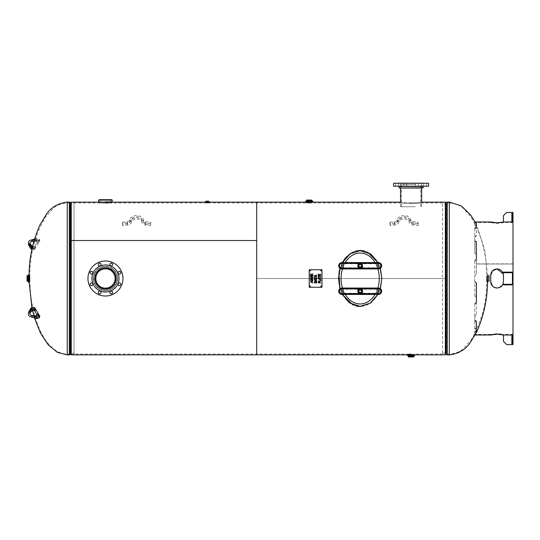 <?xml version="1.0" encoding="UTF-8"?>
<svg xmlns="http://www.w3.org/2000/svg" width="540" height="540" viewBox="0 0 540 540"><rect width="100%" height="100%" fill="white"/><g stroke="black" fill="none" stroke-linecap="round" stroke-linejoin="round"><path stroke-width="0.41" stroke-dasharray="2.7 2.03" d="M359.438 250.459L358.546 250.519M358.027 250.58L356.636 250.817M356.049 250.952L352.897 252.065M345.911 257.357L345.344 258.026M342.313 262.575L339.964 268.312L342.313 262.575M339.154 271.559L338.857 273.308M339.964 288.684L342.313 294.415L339.964 288.684M352.91 304.938L356.103 306.059M356.832 306.221L358.202 306.443M358.729 306.497L360.173 306.558M378.034 294.415L380.383 288.684L378.034 294.415M380.383 268.312L378.034 262.575L380.383 268.312M367.45 252.065L364.284 250.945M363.535 250.776L362.144 250.553M361.503 250.493L360.909 250.459M309.231 202.203C305.505 202.142 305.505 202.142 309.231 202.203C312.95 202.142 312.95 202.142 309.231 202.203M309.231 203C312.95 202.939 312.95 202.939 309.231 203C312.95 202.939 312.95 202.939 309.231 203C305.505 202.939 305.505 202.939 309.231 203C305.505 202.939 305.505 202.939 309.231 203M413.728 354.314L411.115 354.416L413.829 354.416L413.87 354.841L408.362 354.841L408.402 354.416L413.829 354.416L408.503 354.314M411.115 353.997L408.226 354.051L411.115 353.997M411.115 202.905C397.251 202.082 397.251 202.082 411.115 202.905C424.98 202.082 424.98 202.082 411.115 202.905M411.115 203.708C424.98 202.878 424.98 202.878 411.115 203.708C424.98 202.878 424.98 202.878 411.115 203.708C397.251 202.878 397.251 202.878 411.115 203.708C397.251 202.878 397.251 202.878 411.115 203.708M445.345 202.149L445.345 354.848M442.557 203.789L442.557 354.051L442.557 203.789L445.345 203.789L445.345 278.498L256.696 278.498L338.479 278.498L256.696 278.498L256.696 202.149L256.696 354.848L256.696 278.498L445.345 278.498L381.861 278.498L445.345 278.498L445.345 354.051L445.345 203.789A1.688 1.688 0 0 0 446.607 203.216L446.607 353.781L446.607 203.216A0.844 0.844 0 0 1 447.242 202.925L447.242 202.082M338.681 278.498L381.665 278.498L338.681 278.498M71.233 354.848L71.233 240.327L256.696 240.32L71.233 240.327L71.233 354.051L71.233 202.946L71.233 240.719L256.696 240.719M256.696 240.725L71.233 240.725M71.233 240.719L71.233 202.149M207.347 202.169C209.527 202.149 209.527 202.149 207.347 202.169C205.16 202.149 205.16 202.149 207.347 202.169L206.152 202.176L207.347 202.176M105.455 202.399C113.414 202.129 113.414 202.129 105.455 202.399C97.497 202.129 97.497 202.129 105.455 202.399M105.455 267.752C119.32 267.091 119.32 289.906 105.455 289.244C91.597 289.906 91.597 267.091 105.455 267.752C91.597 267.091 91.597 289.906 105.455 289.244C119.32 289.906 119.32 267.091 105.455 267.752M105.455 203.195C113.414 202.919 113.414 202.919 105.455 203.195C113.414 202.919 113.414 202.919 105.455 203.195C97.497 202.919 97.497 202.919 105.455 203.195C97.497 202.919 97.497 202.919 105.455 203.195M207.347 202.966C209.527 202.939 209.527 202.939 207.347 202.966C209.527 202.939 209.527 202.939 207.347 202.966C205.16 202.939 205.16 202.939 207.347 202.966C205.16 202.939 205.16 202.939 207.347 202.966M487.499 278.498C487.499 282.218 487.499 282.218 487.499 278.498C487.499 282.218 487.499 282.218 487.499 278.498C487.499 274.772 487.499 274.772 487.499 278.498C487.499 274.772 487.499 274.772 487.499 278.498M486.655 278.498C486.655 274.779 486.655 274.779 486.655 278.498C486.655 274.779 486.655 274.779 486.655 278.498C486.655 282.218 486.655 282.218 486.655 278.498C486.655 282.218 486.655 282.218 486.655 278.498M69.329 202.082L69.329 354.071L67.25 354.071L67.25 202.925C60.392 203.762 55.573 205.726 52.792 208.811L45.59 216.925C34.958 234.941 29.734 254.502 29.916 275.609L29.072 275.609L29.072 281.381L29.916 281.381L29.916 275.609L29.916 281.381A75.573 37.361 90 0 0 67.25 354.071L67.25 202.925L69.329 202.925L69.329 354.915M74.014 354.051L74.014 202.946L74.014 354.051L71.233 354.051L71.233 202.946L74.014 202.946M74.014 353.207L74.014 203.789L74.014 353.207L71.233 353.207L71.233 203.789L74.014 203.789M34.479 317.885L33.845 315.677M32.589 310.709L31.934 307.719M94.338 273.888A12.042 12.042 0 0 1 115.013 271.168A12.042 12.042 0 0 1 107.028 290.432A12.042 12.042 0 0 1 94.338 273.888A12.042 12.042 0 0 0 107.028 290.432A12.042 12.042 0 0 0 115.013 271.168A12.042 12.042 0 0 0 94.338 273.888A12.042 12.042 0 0 0 107.028 290.432A12.042 12.042 0 0 0 115.013 271.168A12.042 12.042 0 0 0 94.338 273.888M95.573 274.401A10.699 10.699 0 0 0 101.365 288.38A10.699 10.699 0 0 0 115.344 282.589A10.699 10.699 0 0 0 109.553 268.616A10.699 10.699 0 0 0 95.573 274.401M112.158 262.319A17.51 17.51 0 0 0 88.094 280.787A17.51 17.51 0 0 0 116.12 292.39A17.51 17.51 0 0 0 112.158 262.319M109.958 263.993A1.391 1.391 0 0 0 111.429 265.91A1.391 1.391 0 0 0 112.354 263.675A1.391 1.391 0 0 0 109.958 263.993M98.381 265.059A1.391 1.391 0 0 0 100.778 265.376A1.391 1.391 0 0 0 99.853 263.142A1.391 1.391 0 0 0 98.381 265.059M90.95 273.996A1.391 1.391 0 0 0 92.867 272.531A1.391 1.391 0 0 0 90.639 271.607A1.391 1.391 0 0 0 90.95 273.996M92.016 285.572A1.391 1.391 0 0 0 92.333 283.183A1.391 1.391 0 0 0 90.106 284.101A1.391 1.391 0 0 0 92.016 285.572M100.96 293.004A1.391 1.391 0 0 0 99.488 291.087A1.391 1.391 0 0 0 98.564 293.321A1.391 1.391 0 0 0 100.96 293.004M112.536 291.938A1.391 1.391 0 0 0 110.14 291.62A1.391 1.391 0 0 0 111.064 293.855A1.391 1.391 0 0 0 112.536 291.938M119.961 283A1.391 1.391 0 0 0 118.051 284.465A1.391 1.391 0 0 0 120.278 285.39A1.391 1.391 0 0 0 119.961 283M118.894 271.424A1.391 1.391 0 0 0 118.584 273.814A1.391 1.391 0 0 0 120.811 272.889A1.391 1.391 0 0 0 118.894 271.424M117.963 283.675A13.534 13.534 0 0 1 94.723 286.733A13.534 13.534 0 0 1 103.694 265.079A13.534 13.534 0 0 1 117.963 283.675M109.154 269.575A9.653 9.653 0 0 0 95.884 279.76A9.653 9.653 0 0 0 111.335 286.16A9.653 9.653 0 0 0 109.154 269.575M109.492 268.751A10.543 10.543 0 0 0 95 279.875A10.543 10.543 0 0 0 111.881 286.868A10.543 10.543 0 0 0 109.492 268.751M422.955 188.021L399.276 188.021M421.814 183.047L421.814 188.021L400.417 188.021L400.417 183.047L421.814 183.047L400.417 183.047M422.422 186.226L398.871 186.226L422.422 186.226M428.625 186.226L393.606 186.226M418.19 186.226L415.51 186.226L418.19 186.226M425.621 186.226L423.691 186.226L425.621 186.226M424.555 186.226L426.479 186.226L424.555 186.226M415.618 186.226L418.298 186.226L415.618 186.226M404.042 186.226L406.721 186.226L404.042 186.226M396.61 186.226L398.534 186.226L396.61 186.226M397.676 186.226L395.752 186.226L397.676 186.226M406.613 186.226L403.933 186.226L406.613 186.226M406.613 183.242L403.933 183.242L406.613 183.242M397.676 183.242L395.752 183.242L397.676 183.242M415.618 183.242L418.298 183.242L415.618 183.242M424.555 183.242L426.479 183.242L424.555 183.242M397.582 183.047L424.649 183.047M398.615 183.242L424.649 183.242L398.615 183.242M393.606 183.242L428.625 183.242M414.808 184.437L401.456 184.437L414.808 184.437M414.808 206.726L401.456 206.726L414.808 206.726M415.152 206.726L400.565 206.726L415.152 206.726M415.152 184.437L400.565 184.437L415.152 184.437M360.173 292.673L358.729 291.236C359.323 287.57 363.832 292.086 360.173 292.673C363.832 292.086 359.323 287.57 358.729 291.236L360.173 292.673M344.014 288.448L376.488 288.448A0.796 0.796 0 0 1 377.285 289.244L377.285 293.227L377.285 289.244L343.373 289.244A0.796 0.634 -90 0 1 344.014 288.448L343.852 288.448A0.796 0.796 0 0 0 343.055 289.244A0.796 0.796 0 0 1 343.622 288.482L376.272 288.448L376.272 288.05L378.479 288.05A3.186 3.186 0 0 1 381.665 291.236A3.186 3.186 0 0 1 378.479 294.415L341.867 294.415A3.186 3.186 0 0 1 338.681 291.236A3.186 3.186 0 0 1 341.867 288.05L376.272 288.05M376.272 288.448L376.718 288.482A0.796 0.796 0 0 1 377.285 289.244M376.272 294.415L376.272 294.017L343.852 294.017A0.796 0.796 0 0 1 343.055 293.227L343.055 289.244L343.373 293.227A0.796 0.634 90 0 0 344.014 294.017L343.622 293.983A0.796 0.796 0 0 1 343.055 293.227M343.055 289.244L343.373 293.227L377.285 293.227A0.796 0.796 0 0 1 376.488 294.017L344.014 294.017M377.285 293.227A0.796 0.796 0 0 1 376.718 293.983L376.272 294.017M360.173 264.317L361.618 265.761C361.024 269.426 356.508 264.911 360.173 264.317C356.508 264.911 361.024 269.426 361.618 265.761L360.173 264.317M376.333 268.549L343.852 268.549A0.796 0.796 0 0 1 343.055 267.752L343.055 263.77L343.055 267.752L376.967 267.752A0.796 0.634 90 0 1 376.333 268.549L376.488 268.549A0.796 0.796 0 0 0 377.285 267.752A0.796 0.796 0 0 1 376.718 268.515L344.075 268.549L344.075 268.947L341.867 268.947A3.186 3.186 0 0 1 338.681 265.761A3.186 3.186 0 0 1 341.867 262.575L378.479 262.575A3.186 3.186 0 0 1 381.665 265.761A3.186 3.186 0 0 1 378.479 268.947L344.075 268.947M344.075 268.549L343.622 268.515A0.796 0.796 0 0 1 343.055 267.752M344.075 262.575L344.075 262.973L376.488 262.973A0.796 0.796 0 0 1 377.285 263.77L377.285 267.752L376.967 263.77A0.796 0.634 -90 0 0 376.333 262.973L376.718 263.014A0.796 0.796 0 0 1 377.285 263.77M377.285 267.752L376.967 263.77L343.055 263.77A0.796 0.796 0 0 1 343.852 262.973L376.333 262.973M343.055 263.77A0.796 0.796 0 0 1 343.622 263.014L344.075 262.973M381.665 278.498C381.942 264.269 372.499 250.742 360.619 250.648C348.563 250.088 338.607 263.52 338.688 277.931C338.141 292.586 348.003 306.673 360.268 306.356C372.289 306.518 381.956 292.876 381.665 278.498C381.942 264.269 372.499 250.742 360.619 250.648C348.563 250.088 338.607 263.52 338.688 277.931C338.141 292.586 348.003 306.673 360.268 306.356C372.289 306.518 381.956 292.876 381.665 278.498C381.942 264.269 372.499 250.742 360.619 250.648C348.563 250.088 338.607 263.52 338.688 277.931C338.141 292.586 348.003 306.673 360.268 306.356C372.289 306.518 381.956 292.876 381.665 278.498M360.173 264.371A1.391 1.391 0 0 1 361.382 266.456A1.391 1.391 0 0 1 358.965 266.456A1.391 1.391 0 0 1 360.173 264.371A1.391 1.391 0 0 0 358.965 266.456A1.391 1.391 0 0 0 361.382 266.456A1.391 1.391 0 0 0 360.173 264.371A1.391 1.391 0 0 1 361.382 266.456A1.391 1.391 0 0 1 358.965 266.456A1.391 1.391 0 0 1 360.173 264.371M360.173 292.626A1.391 1.391 0 0 1 358.965 290.54A1.391 1.391 0 0 1 361.382 290.54A1.391 1.391 0 0 1 360.173 292.626A1.391 1.391 0 0 0 361.382 290.54A1.391 1.391 0 0 0 358.965 290.54A1.391 1.391 0 0 0 360.173 292.626A1.391 1.391 0 0 1 358.965 290.54A1.391 1.391 0 0 1 361.382 290.54A1.391 1.391 0 0 1 360.173 292.626M357.885 289.913L357.885 292.552L360.173 293.875L362.462 292.552L362.462 289.913L360.173 288.59L357.885 289.913M362.462 267.084L362.462 264.438L360.173 263.122L357.885 264.438L357.885 267.084L360.173 268.407L362.462 267.084M380.221 288.569L377.831 294.415M342.515 294.415L340.126 288.569M340.126 268.427L342.515 262.575M377.831 262.575L380.221 268.427M345.263 294.415A25.475 19.103 -90 0 1 342.461 288.05M342.461 268.947A25.475 19.103 -90 0 1 345.263 262.575M375.084 262.575A25.475 19.103 -90 0 1 377.879 268.947M377.879 288.05A25.475 19.103 -90 0 1 375.084 294.415M360.173 303.966A25.475 19.103 -90 0 0 376.718 265.761A25.475 19.103 -90 0 0 343.629 265.761A25.475 19.103 -90 0 0 360.173 303.966M105.455 202.878L111.53 202.878L105.455 202.878M105.455 203.081L111.328 203.081L105.455 203.081M105.455 201.656L110.633 201.656L105.455 201.656M105.455 202.318C113.292 201.953 113.292 201.953 105.455 202.318C97.632 201.953 97.632 201.953 105.455 202.318M99.387 201.987L105.455 202.216L99.293 201.886C98.908 202.244 111.983 202.25 111.625 201.886L105.455 202.271M105.455 202.216L112.124 201.886C112.536 202.304 98.381 202.304 98.793 201.886L111.53 201.987M98.692 201.785L105.455 202.176L112.225 201.785M99.09 199.699L111.827 199.699M105.455 199.699L110.693 199.699L100.224 199.699L100.082 203.081M28.424 282.177L28.424 274.82M29.545 278.498L29.545 281.212L29.545 278.498M29.045 282.278L29.045 274.718M29.646 275.886L29.646 281.111L29.646 275.886L29.072 275.744M29.646 278.498L29.646 280.395L29.646 278.498M29.646 280.395L27 280.395L27 276.601L27 280.395L27 276.601L29.646 276.601M309.231 201.46L305.944 201.46L309.231 201.46M305.546 201.46L312.512 201.46M309.231 202.581L306.518 202.581L309.231 202.581M305.451 202.082L313.011 202.082M306.619 202.682L311.843 202.682L306.619 202.682L306.477 202.156M309.231 202.682L307.328 202.682L309.231 202.682M307.328 202.682L307.328 200.043L311.128 200.043L309.231 200.043L311.128 200.043L311.128 202.682M307.328 200.043L309.231 200.043M407.828 355.536L413.012 355.536M414.794 355.536L407.43 355.536M414.896 354.915L407.336 354.915M411.115 354.314L409.212 354.314L411.115 354.314M413.012 356.954L409.212 356.954L413.012 356.954L413.012 354.314M489.571 281.185L489.476 275.711L489.476 281.286L488.646 281.286L488.646 275.711L488.646 281.286A0.499 0.499 0 0 0 488.147 281.779L488.147 275.218L488.147 281.779M488.147 278.498L488.147 282.177L488.147 278.498M487.033 278.498L487.033 281.212L487.033 278.498M487.526 278.498L487.526 282.278L487.526 278.498M486.932 281.111L486.932 275.886L486.932 281.111L487.526 281.259M486.932 278.498L486.932 276.601L486.932 278.498M487.526 282.278L488.052 282.278L488.052 274.718L488.147 282.177M489.571 278.498L489.571 276.601L489.571 278.498M208.933 202.082L205.754 202.082M205.457 201.785L209.237 201.785M208.42 202.581L206.273 202.581L208.42 202.581L206.172 202.487L208.514 202.487L208.629 202.082L207.347 202.082M206.624 202.082L208.062 202.082M208.062 202.581L206.624 202.581L208.062 202.581L208.062 201.191L206.624 201.191L208.643 201.191M206.624 202.581L206.624 201.191L208.062 201.191M413.37 223.925A3.186 2.255 180 0 1 410.764 221.987A6.764 4.786 0 0 0 404.048 217.789A6.764 4.786 0 0 0 397.339 221.987A3.186 2.255 180 0 1 394.726 223.925L389.914 224.525L390.19 225.639L395.003 225.038A4.779 3.375 0 0 0 398.918 222.122A5.171 3.659 180 0 1 404.048 218.916A5.171 3.659 180 0 1 409.185 222.122A4.779 3.375 0 0 0 413.093 225.038L417.906 225.639L418.183 224.525L413.37 223.925L413.37 221.677L418.183 222.278L417.906 225.639M418.183 222.278L418.183 224.525M417.906 223.385L413.093 222.784A4.779 3.375 180 0 1 409.185 219.875A5.171 3.659 0 0 0 404.048 216.662A5.171 3.659 0 0 0 398.918 219.875A4.779 3.375 180 0 1 395.003 222.784L390.19 223.385L390.19 225.639M390.19 223.385L389.914 222.278L389.914 224.525M389.914 222.278L394.726 221.677A3.186 2.255 0 0 0 397.339 219.733A6.764 4.786 180 0 1 404.048 215.541A6.764 4.786 180 0 1 410.764 219.733A3.186 2.255 0 0 0 413.37 221.677M145.922 223.925A3.186 2.255 180 0 1 143.316 221.987A6.764 4.786 -0 0 0 136.6 217.789A6.764 4.786 -0 0 0 129.883 221.987A3.186 2.255 180 0 1 127.278 223.925L122.465 224.525L122.742 225.639L127.555 225.038A4.779 3.375 -0 0 0 131.463 222.122A5.171 3.659 180 0 1 136.6 218.916A5.171 3.659 180 0 1 141.737 222.122A4.779 3.375 -0 0 0 145.645 225.038L150.458 225.639L150.734 224.525L145.922 223.925L145.922 221.677L150.734 222.278L150.458 225.639M150.734 222.278L150.734 224.525M150.458 223.385L145.645 222.784A4.779 3.375 180 0 1 141.737 219.875A5.171 3.659 -0 0 0 136.6 216.662A5.171 3.659 -0 0 0 131.463 219.875A4.779 3.375 180 0 1 127.555 222.784L122.742 223.385L122.742 225.639M122.742 223.385L122.465 222.278L122.465 224.525M122.465 222.278L127.278 221.677A3.186 2.255 -0 0 0 129.883 219.733A6.764 4.786 180 0 1 136.6 215.541A6.764 4.786 180 0 1 143.316 219.733A3.186 2.255 -0 0 0 145.922 221.677M476.388 297.122L476.388 315.151L476.388 297.122L474.991 296.433L474.795 295.792L474.795 275.555L476.388 274.151L476.388 254.225L474.795 253.125L474.795 236.932L474.991 236.169L476.388 236L476.388 225.248M476.186 225.133L474.991 224.903L474.991 225.43L476.186 225.653M474.991 225.43L474.991 224.903M474.795 224.795L474.795 222.068M474.991 228.508L474.991 227.921L474.991 228.508L476.186 228.197L476.186 227.61M474.795 228.076L474.795 240.793M474.991 260.867L476.186 259.902M474.795 260.901L474.795 281.603M474.795 303.872L474.795 320.065M474.795 304.027L474.795 320.591M474.795 331.675L474.795 334.341M474.795 332.201L474.795 334.928M474.991 334.908L476.186 334.861L476.186 334.274L474.991 334.321M476.186 334.274L476.186 334.861M476.388 334.834L476.388 334.247M476.388 328.948L476.388 329.535M476.186 329.387L474.991 329.076L474.991 328.489L476.186 328.799M474.991 328.489L474.991 329.076M474.795 328.914L474.795 316.204M474.991 315.941L476.186 315.414L474.991 315.637M474.795 295.792L474.991 296.433M474.795 296.096L474.795 275.555M474.991 275.042L474.795 275.393M476.388 273.996L476.186 274.34M513 335.009L513 263.871L476.388 263.871L513 263.871L513 221.981M506.635 284.297L511.859 284.297A0.567 0.567 0 0 0 512.433 283.723L513 283.723L513 273.267L513 283.723A1.141 1.141 0 0 1 511.859 284.863L503.449 284.863L503.449 284.297L506.635 284.297L506.635 284.863M474.795 252.97L474.795 236.932M512.433 335.32L513 335.111L512.433 335.111L512.433 344.567L513 344.567L511.859 344.567L511.859 335.009L513 335.111L503.449 335.009L511.859 335.009L503.449 335.009L503.449 341.381L506.635 344.567L512.433 344.567L512.433 335.111L503.449 335.009L503.449 341.381L506.635 344.567L503.449 341.381L503.449 334.328L497.084 333.599L490.712 334.415L497.084 333.599L503.449 334.328L503.449 334.922M503.449 281.684L503.321 274.043M499.581 269.46L500.013 269.663M501.107 270.378L501.579 270.81M502.018 271.296L502.362 271.755M502.72 272.356L502.963 272.875M491.198 272.875L493.061 270.378M493.526 270.027L494.114 269.683M494.64 269.433L496.071 269.028M490.712 275.312L490.712 281.684M499.318 287.644L497.084 288.05L494.708 287.591M493.526 286.969L493.061 286.625M493.04 286.605L491.798 285.235M503.125 283.682L502.72 284.641M502.362 285.235L497.084 288.05L495.983 287.955M501.579 286.187L501.08 286.639M500.634 286.969L500.047 287.314M503.449 222.075L503.449 222.669L497.084 223.398L490.712 222.669L497.084 223.398L503.449 222.669L503.449 215.615L506.635 212.429L503.449 215.615L503.449 221.981L503.449 215.615L506.635 212.429L512.433 212.429L512.433 221.886L503.449 221.981L513 221.886L512.433 221.886L512.433 212.429L511.859 212.429L511.859 221.981M474.795 225.322L474.795 222.656M476.388 227.462L476.388 222.163M474.795 228.67L474.795 241.097M476.388 259.571L476.388 241.846M474.795 261.205L474.795 281.441M476.186 282.65L474.991 281.792M476.186 282.494L476.388 283M476.388 302.765L476.388 282.845M476.186 321.287L476.186 320.767L474.991 320.301M476.186 320.767L476.388 321.516M476.388 331.749L476.388 320.996M474.795 328.327L474.795 315.9M474.991 296.129L476.186 296.791M476.186 274.502L474.991 275.204M476.388 254.387L476.388 264.026L513 264.026L513 334.415L513 222.581L513 264.026L476.388 264.026L476.388 274.151M474.991 253.435L476.186 254.07M476.186 236.23L474.991 236.696M476.388 225.774L476.388 236M495.774 287.915L495.234 287.779M494.343 287.429L493.425 286.895M493.202 286.733L492.548 286.153M495.801 269.075L492.554 270.837M491.036 283.682L491.198 284.121M491.44 284.641L491.798 285.242M502.362 285.242L502.821 284.432M513 277.405L512.433 277.405L512.433 279.592L513 279.592L513 277.405L513 279.592L512.433 279.592L512.433 277.405L513 277.405L513 279.592L512.433 279.592L512.433 277.405L513 277.405L512.433 277.405L512.433 279.592L513 279.592L513 277.405M513 283.723L513 273.267L511.859 272.133A1.141 1.141 0 0 1 513 273.267L513 283.723L511.859 284.863L503.449 284.863L503.449 284.297L511.859 284.297L503.449 284.297L503.449 284.863L511.859 284.863L512.433 283.723L511.859 284.863L513 283.723L512.433 283.723L512.433 273.267A0.567 0.567 0 0 0 511.859 272.7L503.449 272.7L503.449 272.133L506.635 272.133L506.635 272.7M513 273.267L511.859 272.133L506.635 272.133M511.859 272.133L503.449 272.133L503.449 272.7L511.859 272.7L512.433 273.267L511.859 272.7L503.449 272.7L503.449 272.133L511.859 272.133L511.859 272.7L511.859 272.133M512.433 283.723L512.433 273.267L512.433 283.723M513 341.084L513 337.399L513 341.084L512.433 341.084L512.433 338.492L512.433 341.084L513 341.084M512.433 338.492L512.433 337.399L512.433 338.492L513 338.492L512.433 338.492M511.859 344.567L511.859 335.009L511.859 344.567L506.635 344.567L513 344.567M512.433 342.178L513 342.178L513 337.399L512.433 337.399M513 215.912L513 219.598L513 215.912L512.433 215.912L512.433 218.504L512.433 215.912L513 215.912M512.433 218.504L512.433 219.598L512.433 218.504L513 218.504L512.433 218.504M513 212.429L511.859 212.429M513 221.886L512.433 221.677M320.693 275.576L320.693 274.077L320.409 275.258L319.525 275.258L319.525 274.158L319.241 275.258L318.587 275.258L318.303 274.077L318.303 275.576L320.693 275.576M320.693 276.932L318.587 276.615L318.303 275.819L318.303 277.736L318.587 276.932L320.693 276.932M318.627 278.728L319.754 279.092L319.754 278.357L318.627 278.728M318.303 278.917L320.672 279.713L320.409 280.78L318.303 281.097L320.693 281.097L320.693 279.396L320.024 279.18L320.024 278.269L320.693 277.715L318.303 278.525L318.303 278.917M314.699 276.055L315.826 276.426L315.826 275.684L314.699 276.055M316.764 277.047L316.096 276.514L316.096 275.596L316.764 275.049L314.375 275.852L314.375 276.244L316.764 277.047M316.764 278.154L314.658 277.837L314.375 277.034L314.375 278.951L314.658 278.154L316.764 278.154M314.793 281.718L314.644 282.589L316.487 282.589L316.325 281.684L315.562 281.353L314.793 281.718M315.569 281.023L314.564 281.509L314.375 282.906L316.764 282.906L316.568 281.509L315.569 281.023M312.836 275.65L312.836 273.868L312.552 275.339L311.742 275.339L311.742 274.016L311.459 275.339L310.73 275.339L310.446 273.922L310.446 275.65L312.836 275.65M312.836 278.451L310.804 278.147L312.836 277.452L310.838 276.473L312.836 276.17L310.446 276.17L310.446 276.595L312.491 277.29L310.446 277.972L310.446 278.451L312.836 278.451M312.066 280.773L312.876 279.754L312.161 278.87L311.04 280.382L310.682 279.828L311.121 278.944L310.406 279.841L311.067 280.685L312.188 279.173L312.593 279.767L312.066 280.773M311.857 281.651L310.696 282.069L311.857 282.461L311.857 281.651M312.836 283.149L312.113 282.555L312.113 281.556L312.836 280.915L310.446 281.894L312.836 283.149M314.699 279.943L315.826 280.314L315.826 279.572L314.699 279.943M316.764 280.935L316.096 280.395L316.096 279.484L316.764 278.937L314.375 279.74L314.375 280.132L316.764 280.935M318.668 281.9L318.58 282.589L319.531 282.589L319.39 281.86L318.668 281.9M319.025 281.394L318.452 281.684L318.303 282.906L320.693 282.906L319.801 282.589L319.025 281.394M321.172 286.855A0.398 0.398 0 0 0 321.516 286.261A0.398 0.398 0 0 0 320.821 286.261A0.398 0.398 0 0 0 321.172 286.855M321.172 270.938A0.398 0.398 0 0 0 321.516 270.338A0.398 0.398 0 0 0 320.821 270.338A0.398 0.398 0 0 0 321.172 270.938M310.028 270.938A0.398 0.398 0 0 0 310.372 270.338A0.398 0.398 0 0 0 309.683 270.338A0.398 0.398 0 0 0 310.028 270.938M310.028 286.855A0.398 0.398 0 0 0 310.372 286.261A0.398 0.398 0 0 0 309.683 286.261A0.398 0.398 0 0 0 310.028 286.855M309.231 287.253L321.962 287.253L321.962 269.744L309.231 269.744L309.231 287.253M445.973 354.341L445.973 202.655M447.242 354.915L447.242 202.925L449.32 202.925L449.32 278.498L449.32 202.082M449.32 354.915L449.32 202.925C456.179 203.762 460.998 205.726 463.779 208.811L470.981 216.925C481.619 234.941 486.844 254.502 486.655 275.609L487.499 275.609L484.718 249.669L476.604 224.903L474.795 221.981M449.32 278.498L449.32 354.071L449.32 278.498M447.242 278.498L447.242 354.071L447.242 278.498M99.293 202.149L99.293 202.946L71.233 202.946L71.233 354.051L408.226 354.051L408.226 354.848M70.598 202.655L70.598 354.341M67.25 202.082L67.25 354.915M69.329 354.071L69.329 202.925L69.964 203.216L69.964 353.781L69.964 203.216L71.233 203.789L71.233 353.207L69.329 354.071M94.52 273.969A11.84 11.84 0 0 0 107.001 290.237A11.84 11.84 0 0 0 114.851 271.289A11.84 11.84 0 0 0 94.52 273.969M94.149 273.814A12.238 12.238 0 0 1 115.169 271.046A12.238 12.238 0 0 1 107.055 290.635A12.238 12.238 0 0 1 94.149 273.814M399.074 187.819L423.158 187.819M423.158 186.428L399.074 186.428M376.333 288.448A0.796 0.634 90 0 1 376.967 289.244L376.967 293.227A0.796 0.634 90 0 1 376.333 294.017M359.728 288.846L360.612 288.846M360.612 293.618L359.728 293.618M376.718 288.05L376.718 288.482M376.718 293.983L376.718 294.415M343.622 294.415L343.622 293.983M344.075 294.017L344.075 294.415M343.622 288.05L343.622 288.482M344.075 288.05L344.075 288.448M344.014 268.549A0.796 0.634 -90 0 1 343.373 267.752L343.373 263.77A0.796 0.634 -90 0 1 344.014 262.973M360.612 268.151L359.728 268.151M359.728 263.372L360.612 263.372M343.622 268.947L343.622 268.515M343.622 263.014L343.622 262.575M376.718 262.575L376.718 263.014M376.272 262.973L376.272 262.575M376.718 268.947L376.718 268.515M376.272 268.947L376.272 268.549M360.173 293.476A2.248 2.248 0 0 1 358.229 290.108A2.248 2.248 0 0 1 362.117 290.108A2.248 2.248 0 0 1 360.173 293.476M360.173 263.52A2.248 2.248 0 0 1 362.117 266.882A2.248 2.248 0 0 1 358.229 266.882A2.248 2.248 0 0 1 360.173 263.52M112.225 200.097L98.692 200.097M27.925 281.286L27.925 275.711M27.101 275.711L27.101 281.286M28.526 274.718L28.526 282.278M306.443 200.968L312.012 200.968M312.012 200.138L306.443 200.138M313.011 201.562L305.451 201.562M413.903 356.029L408.328 356.029M408.328 356.859L413.903 356.859M407.336 355.435L414.896 355.435M208.744 201.272L205.943 201.272M35.471 311.108L34.074 308.772L31.637 309.197L29.282 313.092A3.983 2.815 180 0 1 29.855 312.397L31.455 310.966A1.991 1.404 180 0 1 32.238 310.547L32.866 310.358A1.991 1.404 180 0 1 35.471 311.108A0.796 0.52 -30.9 0 1 34.79 310.952M39.197 317.324L37.8 314.996A1.991 1.404 180 0 1 36.747 316.838L36.119 317.027A1.991 1.404 180 0 1 35.147 317.129L32.575 316.946A3.983 2.815 180 0 1 31.475 316.757L36.767 318.269L39.197 317.324A0.796 0.52 149.1 0 0 39.879 316.352M34.763 307.8A0.796 0.52 -30.9 0 1 34.074 308.772M33.554 308.624L33.325 307.3M31.415 307.874L31.637 309.197M31.428 309.353A0.796 0.52 29.8 0 1 30.733 308.394M29.282 313.092A0.796 0.52 29.8 0 1 28.593 312.134M37.8 314.996A0.796 0.52 -30.9 0 1 37.118 314.84M36.747 316.838L36.518 315.515M35.89 315.697L36.119 317.027M35.147 317.129L35.201 315.772M31.988 311A0.796 0.439 48.3 0 1 31.455 310.966M32.575 316.946L32.657 315.826M30.382 312.431A0.796 0.439 48.3 0 1 29.855 312.397M32.528 246.537L32.866 246.638A1.991 1.404 0 0 0 35.471 245.889L34.074 248.225L32.211 247.968M34.391 239.402L36.767 238.727L38.988 239.301L39.197 239.672L37.8 242.001A1.991 1.404 0 0 0 36.747 240.158L36.119 239.969A1.991 1.404 0 0 0 35.147 239.868L34.243 239.929M33.554 248.373L33.325 249.696L34.074 249.345A0.796 0.52 -149.1 0 0 34.074 248.225M30.733 248.603A0.796 0.52 150.2 0 0 31.428 248.771L31.415 249.122M31.637 248.92L33.554 249.494M39.197 239.672A0.796 0.52 30.9 0 1 39.197 240.793L38.988 239.301M28.593 244.863A0.796 0.52 150.2 0 0 29.282 245.032L31.428 248.771M37.071 238.727L37.071 239.855L36.767 238.727M38.988 240.428L37.071 239.855M31.259 240.037L31.475 241.367A3.983 2.815 180 0 1 32.575 241.171L35.147 240.989A1.991 1.404 180 0 1 36.119 241.097L36.747 241.286A1.991 1.404 180 0 1 37.8 243.128L39.197 240.793M36.767 239.848L31.475 241.367M34.074 249.345L35.471 247.016A1.991 1.404 180 0 1 32.866 247.759L32.238 247.577A1.991 1.404 180 0 1 31.455 247.151L29.855 245.72A3.983 2.815 180 0 1 29.282 245.032M35.471 245.889A0.796 0.52 -149.1 0 0 35.471 247.016M37.8 242.001A0.796 0.52 -149.1 0 0 37.8 243.128M36.747 240.158L36.747 241.286M32.866 247.759L32.866 246.638M36.119 241.097L36.119 239.969M32.468 246.247L32.238 247.577M35.147 239.868L35.147 240.989M31.455 247.151A0.796 0.439 131.7 0 0 32.002 246.557A0.796 0.439 131.7 0 0 31.988 245.997M29.855 245.72A0.796 0.439 131.7 0 0 30.476 244.809M413.093 222.784L413.093 225.038M409.185 219.875L409.185 222.122M398.918 219.875L398.918 222.122M395.003 222.784L395.003 225.038M394.726 221.677L394.726 223.925M397.339 219.733L397.339 221.987M410.764 219.733L410.764 221.987M145.645 222.784L145.645 225.038M141.737 219.875L141.737 222.122M131.463 219.875L131.463 222.122M127.555 222.784L127.555 225.038M127.278 221.677L127.278 223.925M129.883 219.733L129.883 221.987M143.316 219.733L143.316 221.987M400.37 202.149L400.37 202.946L312.113 202.946L312.113 202.149M209.034 202.149L209.034 202.946L306.342 202.946L306.342 202.149M442.557 354.051L413.998 354.051L413.998 354.848M442.557 202.946L421.862 202.946L421.862 202.149M205.652 202.149L205.652 202.946L111.625 202.946L111.625 202.149M442.557 353.207L445.345 353.207L447.242 354.071L449.32 354.071C456.179 353.234 460.998 351.27 463.779 348.185L470.981 340.072C481.619 322.056 486.844 302.495 486.655 281.381L487.499 281.381M406.721 186.226L406.721 183.242L406.721 186.226M403.933 186.226L403.933 183.242L403.933 186.226M398.534 186.226L398.534 183.242L398.534 186.226M395.752 186.226L395.752 183.242L395.752 186.226M418.298 186.226L418.298 183.242L418.298 186.226M415.51 186.226L415.51 183.242L415.51 186.226M426.479 186.226L426.479 183.242L426.479 186.226M423.691 186.226L423.691 183.242L423.691 186.226M420.768 206.726L420.768 184.437M401.456 206.726L401.456 184.437M421.659 206.726L421.659 202.176M421.659 188.021L421.659 184.437M400.565 206.726L400.565 202.176M400.565 188.021L400.565 184.437M110.693 199.699L110.828 203.081M111.53 202.156L111.328 203.081M99.387 202.156L99.59 203.081M112.138 201.886C112.678 202.244 99.056 202.385 98.78 201.886M29.646 281.111L29.072 281.252M311.843 202.682L311.978 202.156M409.212 354.314L409.212 356.954M489.571 275.812L488.147 275.218M486.932 275.886L487.526 275.738M487.526 274.718L488.147 274.82M486.932 280.395L489.571 280.395M486.932 276.601L489.571 276.601M206.273 202.581L206.057 202.082M34.479 239.112L37.3 238.525L39.211 239.099L39.879 240.638L34.763 249.19L33.325 249.696L31.934 249.278M33.845 241.319L35.89 241.292L37.118 242.156L34.79 246.044L32.589 246.287M513 222.581L503.449 222.581M490.712 222.581L474.795 222.581M513 334.415L503.449 334.415M490.712 334.415L474.795 334.415M512.433 214.819L513 214.819M512.433 219.598L513 219.598"/><path stroke-width="0.81" d="M360.909 250.459L359.438 250.459M358.546 250.519L358.027 250.58M356.636 250.817L356.049 250.952M352.897 252.065L345.911 257.357M345.344 258.026L342.313 262.575L349.515 254.056L360.173 250.439L370.825 254.056L378.034 262.575L367.45 252.065M338.857 273.308L339.964 288.684L338.479 278.498L339.964 268.312L339.154 271.559M360.173 306.558L370.825 302.94L378.034 294.415L370.825 302.94L360.173 306.558L349.515 302.94L342.313 294.415L352.91 304.938M356.103 306.059L356.832 306.221M358.202 306.443L358.729 306.497M380.383 288.684L381.861 278.498L380.383 268.312L381.861 278.498L380.383 288.684M364.284 250.945L363.535 250.776M362.144 250.553L361.503 250.493M309.231 202.203C305.505 202.142 305.505 202.142 309.231 202.203C312.95 202.142 312.95 202.142 309.231 202.203M408.355 354.915L413.876 354.915M411.115 202.905C397.251 202.082 397.251 202.082 411.115 202.905C424.98 202.082 424.98 202.082 411.115 202.905M413.998 354.848L445.345 354.848L445.345 202.149L421.862 202.149M380.221 268.427L381.861 278.498L380.221 288.569M306.342 202.149L256.696 202.149L256.696 354.848L256.696 202.149L209.034 202.149M99.293 202.149L71.233 202.149L71.233 354.848L408.226 354.848M207.347 202.169C209.527 202.149 209.527 202.149 207.347 202.169C205.16 202.149 205.16 202.149 207.347 202.169M105.455 202.399C113.414 202.129 113.414 202.129 105.455 202.399C97.497 202.129 97.497 202.129 105.455 202.399M445.345 202.946A0.844 0.844 0 0 0 445.973 202.655L445.973 354.341L445.345 354.051M445.973 354.341L447.242 354.915L447.242 202.082A1.688 1.688 0 0 0 445.973 202.655M67.25 202.082L69.329 202.082L69.329 354.915L67.25 354.915L67.25 202.082C57.787 203.283 50.713 207.549 46.022 214.88L39.967 224.903C32.764 241.009 29.133 257.911 29.072 275.609L29.072 281.381L31.934 307.719M67.25 354.915L57.375 352.337L48.276 344.891L40.493 333.146L34.479 317.885M33.845 315.677L32.589 310.709M118.894 271.424A1.391 1.391 0 0 1 120.717 272.18A1.391 1.391 0 0 1 119.961 273.996A1.391 1.391 0 0 1 118.145 273.247A1.391 1.391 0 0 1 118.894 271.424M119.961 283A1.391 1.391 0 0 1 120.717 284.816A1.391 1.391 0 0 1 118.894 285.572A1.391 1.391 0 0 1 118.145 283.75A1.391 1.391 0 0 1 119.961 283M112.536 291.938A1.391 1.391 0 0 1 111.78 293.76A1.391 1.391 0 0 1 109.958 293.004A1.391 1.391 0 0 1 110.714 291.182A1.391 1.391 0 0 1 112.536 291.938M100.96 293.004A1.391 1.391 0 0 1 99.137 293.76A1.391 1.391 0 0 1 98.381 291.938A1.391 1.391 0 0 1 100.204 291.182A1.391 1.391 0 0 1 100.96 293.004M92.016 285.572A1.391 1.391 0 0 1 90.2 284.816A1.391 1.391 0 0 1 90.95 283A1.391 1.391 0 0 1 92.772 283.75A1.391 1.391 0 0 1 92.016 285.572M90.95 273.996A1.391 1.391 0 0 1 90.2 272.18A1.391 1.391 0 0 1 92.016 271.424A1.391 1.391 0 0 1 92.772 273.247A1.391 1.391 0 0 1 90.95 273.996M98.381 265.059A1.391 1.391 0 0 1 99.137 263.237A1.391 1.391 0 0 1 100.96 263.993A1.391 1.391 0 0 1 100.204 265.815A1.391 1.391 0 0 1 98.381 265.059M109.958 263.993A1.391 1.391 0 0 1 111.78 263.237A1.391 1.391 0 0 1 112.536 265.059A1.391 1.391 0 0 1 110.714 265.815A1.391 1.391 0 0 1 109.958 263.993M117.963 283.675A13.534 13.534 0 0 1 94.723 286.733A13.534 13.534 0 0 1 103.694 265.079A13.534 13.534 0 0 1 117.963 283.675M115.344 282.589A10.699 10.699 0 0 1 101.365 288.38A10.699 10.699 0 0 1 95.573 274.401A10.699 10.699 0 0 1 109.553 268.616A10.699 10.699 0 0 1 115.344 282.589M112.158 262.319A17.51 17.51 0 0 1 116.12 292.39A17.51 17.51 0 0 1 88.094 280.787A17.51 17.51 0 0 1 112.158 262.319M109.154 269.575A9.653 9.653 0 0 1 111.335 286.16A9.653 9.653 0 0 1 95.884 279.76A9.653 9.653 0 0 1 109.154 269.575M109.492 268.751A10.543 10.543 0 0 1 111.881 286.868A10.543 10.543 0 0 1 95 279.875A10.543 10.543 0 0 1 109.492 268.751M399.276 188.021L423.158 187.819L399.276 188.021M400.417 188.021L421.814 188.021M417.818 186.226L428.625 186.226L428.625 183.242L393.606 183.242L393.606 186.226L417.818 186.226M424.649 183.242L397.582 183.242M376.589 288.05L341.847 288.05A3.186 3.186 0 0 0 338.681 291.236A3.186 3.186 0 0 0 341.847 294.415L378.5 294.415A3.186 3.186 0 0 0 381.665 291.236A3.186 3.186 0 0 0 378.5 288.05L376.589 288.05A0.796 0.634 -90 0 1 377.224 288.846L378.493 288.846L378.5 288.05M343.757 294.415A0.796 0.634 -90 0 1 343.123 293.618L341.861 293.618L341.867 294.415L341.847 293.618A2.39 2.39 0 0 1 339.478 291.236A2.39 2.39 0 0 1 341.847 288.846L341.847 288.05L341.861 288.846L359.728 288.846M378.5 294.415L378.493 288.846A2.39 2.39 0 0 1 380.869 291.236A2.39 2.39 0 0 1 378.493 293.618L378.479 294.415M343.757 268.947L378.5 268.947A3.186 3.186 0 0 0 381.665 265.761A3.186 3.186 0 0 0 378.5 262.575L341.867 262.575A3.186 3.186 0 0 0 338.681 265.761A3.186 3.186 0 0 0 341.847 268.947L343.757 268.947A0.796 0.634 90 0 1 343.123 268.151L341.847 268.151L341.867 268.947L341.847 268.151A2.39 2.39 0 0 1 339.478 265.761A2.39 2.39 0 0 1 341.847 263.372L341.847 262.575L341.861 263.372L343.123 263.372A0.796 0.634 -90 0 1 343.757 262.575M378.5 268.947L378.493 268.151L360.612 268.151M378.479 262.575L378.493 263.372A2.39 2.39 0 0 1 380.869 265.761A2.39 2.39 0 0 1 378.493 268.151L378.5 262.575M362.462 292.552L360.173 293.875L357.885 292.552L357.885 289.913L360.173 288.59L362.462 289.913L362.462 292.552M360.173 292.626A1.391 1.391 0 0 0 361.382 290.54A1.391 1.391 0 0 0 358.965 290.54A1.391 1.391 0 0 0 360.173 292.626M360.173 292.525A1.296 1.296 0 0 1 359.053 290.588A1.296 1.296 0 0 1 361.294 290.588A1.296 1.296 0 0 1 360.173 292.525M357.885 264.438L360.173 263.122L362.462 264.438L362.462 267.084L360.173 268.407L357.885 267.084L357.885 264.438M360.173 264.371A1.391 1.391 0 0 0 358.965 266.456A1.391 1.391 0 0 0 361.382 266.456A1.391 1.391 0 0 0 360.173 264.371M360.173 264.472A1.296 1.296 0 0 1 361.294 266.409A1.296 1.296 0 0 1 359.053 266.409A1.296 1.296 0 0 1 360.173 264.472M377.831 294.415L370.271 303.109L360.173 306.356L350.075 303.109L342.515 294.415M340.126 288.569L338.681 278.498L340.126 268.427M342.515 262.575L350.075 253.881L360.173 250.641L370.271 253.881L377.831 262.575M375.084 294.415A25.475 19.103 -90 0 1 360.173 303.966A25.475 19.103 -90 0 1 345.263 294.415M342.461 288.05A25.475 19.103 -90 0 1 342.461 268.947M345.263 262.575A25.475 19.103 -90 0 1 375.084 262.575M377.879 268.947A25.475 19.103 -90 0 1 377.879 288.05M105.455 202.318C113.292 201.953 113.292 201.953 105.455 202.318C97.632 201.953 97.632 201.953 105.455 202.318L105.455 202.271M105.455 202.176L110.417 201.967C106.623 202.48 98.368 201.872 98.692 201.785L98.793 201.886C98.375 202.304 112.529 202.304 112.124 201.886L111.794 201.919M111.827 199.699L99.09 199.699L98.692 200.097L112.225 200.097L111.827 199.699M105.455 199.699L100.224 199.699M27.925 275.711L27.925 281.286L27.101 281.286L27.101 275.711L27.925 275.711A0.499 0.499 0 0 0 28.424 275.218M28.424 274.82L28.526 282.278L28.424 274.82M28.526 274.718L29.045 274.718L29.045 282.278L28.526 282.278M27.101 275.711L27 280.395M27 276.601L27 275.812M311.128 200.043L306.443 200.138L312.012 200.138L312.012 200.968L306.443 200.968A0.499 0.499 0 0 1 305.944 201.46M309.231 201.46L305.451 201.562L309.231 201.46M312.012 200.968L312.91 201.46M313.011 201.562L313.011 202.082L305.451 202.082L305.451 201.562M306.545 200.043L309.231 200.043M408.328 356.029L413.903 356.029L413.903 356.859L408.328 356.859L408.328 356.029A0.499 0.499 0 0 0 407.828 355.536L413.012 355.536M407.43 355.536L414.896 355.435L407.43 355.536M407.336 355.435L407.336 354.915L414.896 354.915L414.896 355.435M408.328 356.859L413.802 356.954L408.429 356.954M205.754 202.082L209.237 201.785L205.754 202.082M207.347 202.082L206.624 202.082M208.062 202.082L208.535 202.176M205.457 201.785A0.594 0.594 0 0 0 205.943 201.272L206.624 201.191M205.943 201.272L208.744 201.272L206.044 201.191M474.991 222.089L476.186 222.136L476.186 222.723L474.991 222.676M474.991 227.921L476.388 227.462L476.186 222.136M474.991 241.049L476.186 241.583L474.991 241.36M474.991 260.564L476.388 259.571L476.186 241.583M474.991 281.954L476.388 283L476.388 302.765L474.991 303.716M474.991 320.828L476.388 321.516L476.388 331.749L474.991 332.093M513 221.677L513 212.429L513 221.886L511.859 221.981L513 221.981L513 273.267A1.141 1.141 0 0 0 511.859 272.133L503.449 272.133L503.449 272.7L506.635 272.7L506.635 272.133M506.635 284.863L506.635 284.297L503.449 284.297L503.449 284.863L511.859 284.863A1.141 1.141 0 0 0 513 283.723L513 335.009L503.449 335.009L503.449 341.381L506.635 344.567L511.859 344.567L511.859 335.009L513 335.111L513 344.567L511.859 344.567M502.963 272.875L503.449 275.312L503.449 281.684L502.821 284.432M494.147 287.334L497.084 288.05C500.951 287.672 503.071 285.545 503.449 281.684C503.077 285.545 500.951 287.672 497.084 288.05C493.209 287.672 491.089 285.545 490.712 281.684L490.833 274.084M490.88 273.861L492.581 270.81L497.084 268.947C500.951 269.325 503.077 271.451 503.449 275.312C503.071 271.451 500.951 269.325 497.084 268.947C493.209 269.325 491.089 271.451 490.712 275.312L490.826 274.124M475.092 335.009L490.712 335.009L497.084 334.199L503.449 335.009M503.449 334.922L497.084 334.199L490.712 334.922M503.321 274.043L497.084 268.947L499.581 269.46M500.013 269.663L501.107 270.378M501.579 270.81L502.018 271.296M502.362 271.755L502.72 272.356M490.84 274.064L491.198 272.875M493.061 270.378L493.526 270.027M494.114 269.683L494.64 269.433M493.526 286.969L493.04 286.605M493.061 286.625L491.798 285.242M491.798 285.235L490.712 281.684L491.036 283.682M502.72 284.641L502.362 285.235M502.362 285.242L501.579 286.187M501.08 286.639L500.634 286.969M499.784 287.449L499.318 287.644M513 212.429L506.635 212.429L503.449 215.615L503.449 222.075L497.084 222.797L503.449 222.075M490.712 222.075L497.084 222.797L490.712 221.981L475.092 221.981L470.549 214.88L461.336 205.922L449.32 202.082L449.32 354.915L447.242 354.915M476.388 302.609L476.186 303.082M474.991 303.554L476.186 302.926M476.388 331.223L476.186 331.864M474.991 331.567L476.186 331.337M495.234 287.779L494.343 287.429M492.548 286.153L490.712 281.684M492.554 270.837L490.712 275.312M491.198 284.121L491.44 284.641M503.125 283.682L503.449 281.684M513 344.567L513 342.178M513 337.399L513 335.32M506.635 272.7L511.859 272.7A0.567 0.567 0 0 1 512.433 273.267L512.433 283.723A0.567 0.567 0 0 1 511.859 284.297L506.635 284.297M513 283.723L513 273.267M512.77 221.927L503.449 221.981M320.693 274.077L320.693 275.576L318.303 275.576L318.303 274.077L318.587 275.258L319.241 275.258L319.241 274.158L319.525 275.258L320.409 275.258L320.693 274.077M320.693 276.615L318.587 276.932L318.303 277.736L318.303 275.819L318.587 276.615L320.693 276.615M318.627 278.728L319.754 279.092L319.754 278.357L318.627 278.728M320.672 279.713L318.303 278.917L318.303 278.525L320.693 277.715L320.024 278.269L320.024 279.18L320.693 279.396L320.693 281.097L318.303 281.097L320.409 280.78L320.672 279.713M314.699 276.055L315.826 276.426L315.826 275.684L314.699 276.055M316.764 276.73L314.375 276.244L314.375 275.852L316.764 275.049L316.096 275.596L316.096 276.514L316.764 276.73M316.764 277.837L314.658 278.154L314.375 278.951L314.375 277.034L314.658 277.837L316.764 277.837M314.793 281.718L314.644 282.589L316.487 282.589L316.325 281.684L315.562 281.353L314.793 281.718M314.564 281.509L315.569 281.023L316.568 281.509L316.764 282.906L314.375 282.906L314.564 281.509M312.836 273.868L312.836 275.65L310.446 275.65L310.446 273.922L310.73 275.339L311.459 275.339L311.459 274.016L311.742 275.339L312.552 275.339L312.836 273.868M312.836 278.147L310.446 278.451L310.446 277.972L312.491 277.29L310.446 276.595L310.446 276.17L312.836 276.17L310.838 276.473L312.836 277.452L310.804 278.147L312.836 278.147M312.876 279.754L312.066 280.773L312.593 279.767L312.188 279.173L311.067 280.685L310.406 279.841L311.121 278.944L310.682 279.828L311.256 280.287L312.161 278.87L312.876 279.754M311.857 281.651L310.696 282.069L311.857 282.461L311.857 281.651M312.836 282.818L310.446 281.894L312.836 280.915L312.113 281.556L312.113 282.555L312.836 282.818M314.699 279.943L315.826 280.314L315.826 279.572L314.699 279.943M316.764 280.618L314.375 280.132L314.375 279.74L316.764 278.937L316.096 279.484L316.096 280.395L316.764 280.618M318.668 281.9L318.58 282.589L319.531 282.589L319.39 281.86L318.668 281.9M318.452 281.684L319.552 281.603L319.801 282.589L320.693 282.906L318.303 282.906L318.452 281.684M309.231 269.744L321.962 269.744L321.962 287.253L309.231 287.253L309.231 269.744M321.172 286.058A0.398 0.398 0 0 1 321.57 286.457A0.398 0.398 0 0 1 321.172 286.855A0.398 0.398 0 0 1 320.774 286.457A0.398 0.398 0 0 1 321.172 286.058M321.172 270.142A0.398 0.398 0 0 1 321.57 270.54A0.398 0.398 0 0 1 321.172 270.938A0.398 0.398 0 0 1 320.774 270.54A0.398 0.398 0 0 1 321.172 270.142M310.028 270.142A0.398 0.398 0 0 1 310.426 270.54A0.398 0.398 0 0 1 310.028 270.938A0.398 0.398 0 0 1 309.629 270.54A0.398 0.398 0 0 1 310.028 270.142M310.028 286.058A0.398 0.398 0 0 1 310.426 286.457A0.398 0.398 0 0 1 310.028 286.855A0.398 0.398 0 0 1 309.629 286.457A0.398 0.398 0 0 1 310.028 286.058M71.233 354.051L70.598 354.341L70.598 202.655L71.233 202.946M399.074 187.819L399.074 186.428L423.158 186.428L423.158 187.819M343.757 288.05A0.796 0.634 90 0 0 343.123 288.846L343.123 293.618L359.728 293.618M360.612 288.846L377.224 288.846L377.224 293.618A0.796 0.634 90 0 1 376.589 294.415M378.486 288.846L378.479 288.05M378.486 293.618L360.612 293.618M341.847 288.846L341.847 293.618M376.589 268.947A0.796 0.634 -90 0 0 377.224 268.151L377.224 263.372L378.486 263.372M359.728 268.151L343.123 268.151L343.123 263.372L359.728 263.372M378.479 268.947L378.486 268.151M376.589 262.575A0.796 0.634 90 0 1 377.224 263.372L360.612 263.372M341.847 263.372L341.847 268.151M360.173 293.476A2.248 2.248 0 0 0 362.117 290.108A2.248 2.248 0 0 0 358.229 290.108A2.248 2.248 0 0 0 360.173 293.476M360.173 263.52A2.248 2.248 0 0 0 358.229 266.882A2.248 2.248 0 0 0 362.117 266.882A2.248 2.248 0 0 0 360.173 263.52M34.594 307.658A0.796 0.52 -30.9 0 1 34.763 307.8L34.074 307.651A0.796 0.52 -30.9 0 1 34.594 307.658M31.415 307.874L30.733 308.394A0.796 0.52 29.8 0 1 31.428 308.225L33.325 307.3M31.637 308.07L33.554 307.496M39.197 316.204L39.211 317.898L37.3 318.472L36.767 317.142L36.544 318.472L31.259 316.96L31.475 315.63A3.983 2.815 -0 0 0 32.575 315.819L35.147 316.001A1.991 1.404 -0 0 0 36.119 315.9L36.747 315.711A1.991 1.404 -0 0 0 37.8 313.868L39.197 316.204A0.796 0.52 149.1 0 1 39.879 316.352L39.211 317.898M31.259 316.96C28.883 316.622 27.999 315.009 28.593 312.134A0.796 0.52 29.8 0 1 29.282 311.965L31.428 308.225M37.071 318.269L36.544 318.472M38.988 316.568L37.071 317.142M36.767 317.142L31.475 315.63M34.074 307.651L35.471 309.98A1.991 1.404 -0 0 0 32.866 309.231L32.238 309.42A1.991 1.404 -0 0 0 31.455 309.845L29.855 311.276A3.983 2.815 -0 0 0 29.282 311.965M36.119 315.9L37.118 314.84L34.79 310.952A0.796 0.52 -30.9 0 1 35.471 309.98M37.118 314.84A0.796 0.52 -30.9 0 1 37.8 313.868M32.866 309.231L33.095 310.561L34.79 310.952M33.095 310.561L32.468 310.743L32.238 309.42M32.657 315.826L35.147 316.001M31.455 309.845A0.796 0.439 48.3 0 1 32.002 310.439A0.796 0.439 48.3 0 1 31.988 311L32.468 310.743M29.855 311.276A0.796 0.439 48.3 0 1 30.476 312.188A0.796 0.439 48.3 0 1 30.382 312.431L29.788 313.585C30.058 314.8 31.009 315.468 32.63 315.59L32.575 315.819M32.211 247.968L31.428 247.644L29.282 243.905A3.983 2.815 0 0 0 29.855 244.593L31.455 246.024A1.991 1.404 0 0 0 32.238 246.449L32.528 246.537M34.243 239.929L32.575 240.05A3.983 2.815 0 0 0 31.475 240.239L34.391 239.402M31.934 249.278L31.415 249.122L31.637 247.799M31.428 247.644A0.796 0.52 150.2 0 0 30.733 248.603L31.415 249.122M29.282 243.905A0.796 0.52 150.2 0 0 28.593 244.863L30.733 248.603M31.475 240.239L31.259 240.037C28.883 240.374 27.999 241.981 28.593 244.863M32.238 246.449L32.589 246.287M32.468 246.247L31.988 245.997A0.796 0.439 131.7 0 0 31.455 246.024M32.575 240.05L32.63 241.407L33.845 241.319M30.476 244.809A0.796 0.439 131.7 0 0 30.382 244.566A0.796 0.439 131.7 0 0 29.855 244.593M511.859 221.981L511.859 212.429M400.37 202.149L312.113 202.149M205.652 202.149L111.625 202.149M447.242 202.082L449.32 202.082M487.499 281.381C487.445 299.086 483.806 315.988 476.604 332.093L470.549 342.11C465.858 349.448 458.784 353.714 449.32 354.915M69.329 354.915L70.598 354.341M69.329 202.082L70.598 202.655M421.659 202.176L421.659 188.021M400.565 202.176L400.565 188.021M112.225 200.097L112.144 201.886L101.716 202.149L98.732 201.866L98.692 200.097M98.793 201.886L99.38 201.953M27.925 281.286L28.424 281.779M306.443 200.138L306.443 200.968M413.903 356.029L414.396 355.536M209.237 201.785L208.744 201.272M28.593 312.134L30.733 308.394M39.879 316.352L34.763 307.8M35.201 315.772L35.89 315.697M31.988 311L30.382 312.431M34.479 239.112L31.259 240.037M31.988 245.997L29.788 243.412C30.058 242.197 31.009 241.529 32.63 241.407"/></g></svg>
